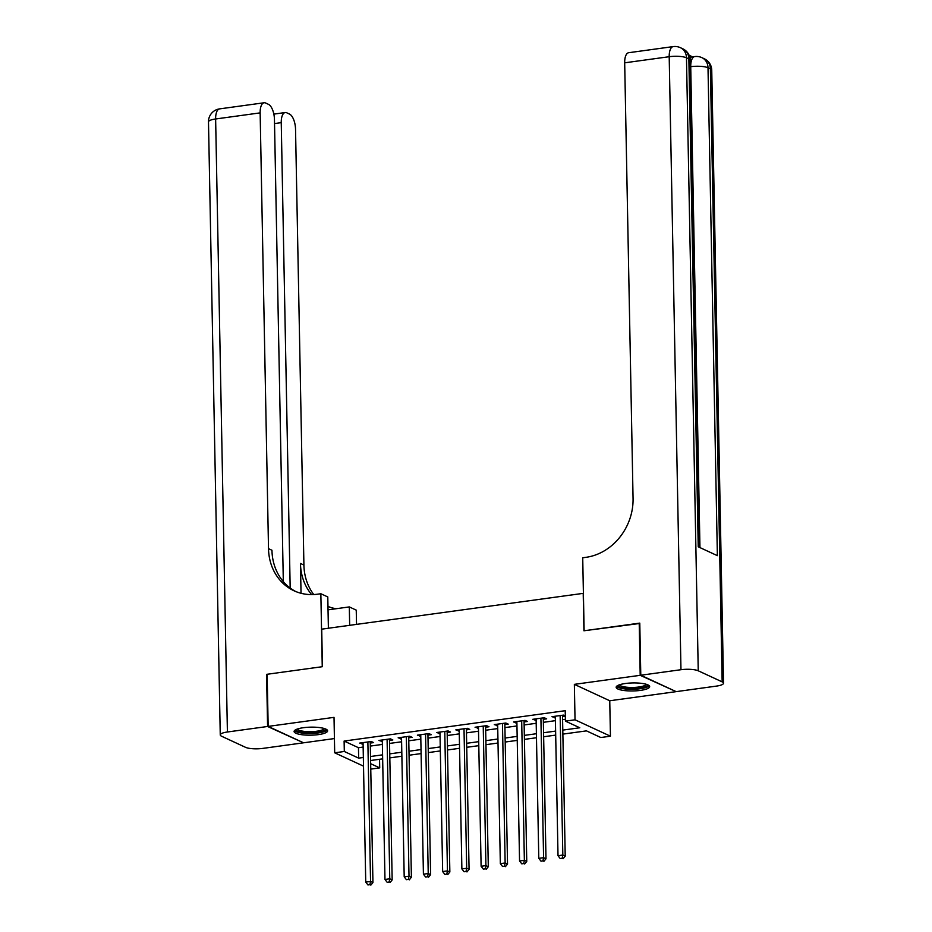 <?xml version="1.0" encoding="UTF-8"?>
<svg xmlns="http://www.w3.org/2000/svg" width="932" height="932" viewBox="0 0 932 932"><rect width="100%" height="100%" fill="white"/><g stroke="black" fill="none" stroke-linecap="round" stroke-linejoin="round"><path stroke-width="1.4" d="M318.325 734.626A16.753 4.008 178.9 0 0 327.61 730.851A16.753 4.008 178.9 0 0 303.401 727.706A16.753 4.008 178.9 0 0 294.104 731.492A16.753 4.008 178.9 0 0 318.325 734.626M640.377 690.402A16.753 4.008 178.9 0 0 649.662 686.628A16.753 4.008 178.9 0 0 625.454 683.494A16.753 4.008 178.9 0 0 616.157 687.268A16.753 4.008 178.9 0 0 640.377 690.402M379.545 759.289L379.708 767.886L370.761 769.11M583.397 593.335L321.715 629.147L322.437 666.683L267.158 674.267L268.16 726.401L303.564 742.804L334.425 738.563M675.595 691.369L640.202 675.316L574.357 684.356L575.032 719.807L610.437 736.198L600.825 737.527L586.473 730.874L562.87 734.113M574.357 684.356L609.749 700.759L675.607 691.719M609.749 700.759L610.437 736.198M583.211 593.241L583.933 630.778L639.795 623.461M639.212 623.182L640.202 675.316M370.26 743.072L373.627 742.606L371.239 741.499L359.694 743.084L363.096 744.051M389.494 740.427L392.85 739.961L390.461 738.855L378.928 740.439L382.318 741.418M408.717 737.794L412.084 737.328L409.684 736.222L398.15 737.806L401.541 738.773M427.939 735.15L431.306 734.684L428.918 733.577L417.385 735.162L420.775 736.129M447.174 732.505L450.54 732.051L448.141 730.944L436.607 732.517L439.997 733.496M466.396 729.873L469.763 729.407L467.375 728.3L455.83 729.884L459.231 730.851M485.63 727.228L488.985 726.762L486.597 725.655L475.064 727.24L478.454 728.218M504.853 724.583L508.22 724.129L505.82 723.022L494.286 724.607L497.676 725.574M524.075 721.951L527.442 721.485L525.054 720.378L513.52 721.962L516.91 722.929M543.309 719.306L546.676 718.852L544.276 717.733L532.743 719.318L536.133 720.296M562.788 730.106L579.774 727.776L565.421 721.123L565.223 710.697L344.106 741.057L358.459 747.709L363.154 747.068M370.319 746.078L382.376 744.423M389.553 743.433L401.599 741.779M408.775 740.8L420.833 739.146M427.998 738.156L440.055 736.501M447.232 735.523L459.29 733.868M466.454 732.878L478.512 731.224M485.677 730.234L497.735 728.579M504.911 727.601L516.969 725.946M524.134 724.956L536.191 723.302M543.368 722.323L555.425 720.657M562.59 719.679L565.386 719.294M565.328 715.939L563.51 715.1L551.965 716.685L555.367 717.652M562.532 716.673L565.328 716.289M363.515 766.151L334.693 752.8L334.017 717.36L268.16 726.401M334.693 752.8L344.316 751.483L358.657 758.135L363.352 757.483M344.106 741.057L344.316 751.483M565.421 721.123L575.032 719.807M370.656 763.692L379.708 767.886M555.693 735.103L543.636 736.758M536.471 737.736L524.413 739.391M517.248 740.381L505.191 742.035M498.014 743.025L485.956 744.68M478.792 745.658L466.734 747.313M459.558 748.303L447.5 749.957M440.335 750.936L428.277 752.59M421.113 753.58L409.055 755.235M401.878 756.225L389.821 757.879M382.656 758.858L370.598 760.512M370.517 756.504L382.574 754.85M389.751 753.86L401.808 752.206M408.973 751.227L421.031 749.573M428.196 748.582L440.253 746.928M447.43 745.938L459.488 744.284M466.652 743.305L478.71 741.651M485.887 740.66L497.944 739.006M505.109 738.028L517.167 736.373M524.332 735.383L536.389 733.729M543.566 732.738L555.623 731.084M358.459 747.709L358.657 758.135M554.33 716.359L554.365 717.791M535.108 719.003L535.131 720.436M515.885 721.636L515.909 723.069M496.651 724.281L496.686 725.713M477.429 726.913L477.452 728.346M458.195 729.558L458.229 730.991M438.972 732.202L438.995 733.635M419.75 734.835L419.773 736.268M400.515 737.48L400.55 738.913M381.293 740.113L381.316 741.546M362.059 742.757L362.094 744.19M560.144 715.555L562.823 855.052L558.012 855.716L555.332 716.219M562.509 715.24L565.211 856.159L562.823 855.052L562.147 858.29L560.225 858.558L562.147 858.29M563.103 858.733L565.211 856.159M558.012 855.716L560.225 858.558M647.286 684.624A14.504 3.472 -1.1 0 1 644.967 686.977A14.504 3.472 -1.1 0 1 627.982 688.632A14.504 3.472 -1.1 0 1 618.464 685.183M619.5 684.787A13.421 3.215 178.9 0 0 629.601 687.42A13.421 3.215 178.9 0 0 644.047 685.812A13.421 3.215 178.9 0 0 646.237 684.274M616.565 686.36A16.648 3.984 178.9 0 0 629.694 689.249A16.648 3.984 178.9 0 0 646.75 687.234A16.648 3.984 178.9 0 0 649.22 685.742M325.233 728.847A14.504 3.472 -1.1 0 1 322.903 731.201A14.504 3.472 -1.1 0 1 305.929 732.855A14.504 3.472 -1.1 0 1 296.411 729.395M297.448 729.01A13.421 3.215 178.9 0 0 307.548 731.632A13.421 3.215 178.9 0 0 321.994 730.036A13.421 3.215 178.9 0 0 324.173 728.498M294.512 730.583A16.648 3.984 178.9 0 0 307.63 733.472A16.648 3.984 178.9 0 0 324.697 731.457A16.648 3.984 178.9 0 0 327.167 729.954M689.995 58.075A12.885 5.522 -97.8 0 1 691.824 56.968L694.713 56.572A12.885 5.522 82.2 0 0 690.728 66.685L690.344 66.731M692.569 56.864L689.121 55.268M640.785 675.234L676.178 691.637L716.37 686.115A12.885 3.087 178.9 0 0 723.512 683.214A12.885 3.087 178.9 0 0 722.16 681.875L698.243 670.795A12.885 3.087 178.9 0 0 680.966 669.712L640.785 675.234L639.783 623.112L584.119 630.754L582.721 557.779L585.983 557.324A53.695 46.786 -65.1 0 0 633.061 498.597L624.685 62.817A12.885 5.522 -97.8 0 1 628.681 52.716L673.184 46.6A12.885 5.522 82.2 0 0 669.199 56.712L624.685 62.817M680.966 669.712L669.199 56.712A12.885 3.087 -1.1 0 1 686.476 57.784L688.865 58.891L698.231 546.793L717.372 555.658L708.005 67.756L710.394 68.863A12.885 3.087 -1.1 0 1 711.745 70.203L723.512 683.214M267.589 726.482L266.587 674.349L322.251 666.706L320.853 593.731L317.579 594.185A53.695 46.786 114.9 0 1 293.999 590.772A53.695 46.786 114.9 0 1 268.509 548.657L260.144 112.877L215.63 118.981L227.408 731.993L267.589 726.482L302.982 742.536M266.587 674.349L267.169 674.617M349.663 625.314L349.314 606.918L328.029 609.843M349.314 606.918L356.245 610.134L356.525 624.37M320.853 593.731L327.784 596.946L328.39 628.238M290.178 588.034L281.243 122.651A12.885 5.522 82.2 0 1 285.227 112.539A12.885 5.522 82.2 0 1 286.741 112.795L289.561 114.112A12.885 5.522 82.2 0 1 295.537 129.28L303.914 565.06A53.695 46.786 114.9 0 0 313.758 594.534M311.637 594.593A53.695 46.786 114.9 0 1 300.465 563.464L301.036 593.288M227.408 731.993A12.885 3.087 178.9 0 0 220.255 734.905A12.885 3.087 178.9 0 0 221.606 736.245L245.524 747.324A12.885 3.087 178.9 0 0 262.801 748.396L302.982 742.886M283.316 581.615L274.451 119.506A12.885 5.522 82.2 0 0 268.463 104.337L265.643 103.021A12.885 5.522 82.2 0 0 264.129 102.765A12.885 5.522 82.2 0 0 260.144 112.877M295.747 591.529A53.695 46.786 114.9 0 1 271.958 550.253L268.509 548.657M336.009 608.747A53.695 46.786 114.9 0 1 327.971 606.452M540.909 718.199L543.589 857.696L538.789 858.349L536.11 718.863M543.274 717.873L545.989 858.803L543.589 857.696L542.925 860.935L541.003 861.191L542.925 860.935M543.88 861.378L545.989 858.803M538.789 858.349L541.003 861.191M521.687 720.844L524.367 860.329L519.555 860.993L516.876 721.496M524.052 720.518L526.755 861.436L524.367 860.329L523.691 863.568L521.769 863.836L523.691 863.568M524.646 864.011L526.755 861.436M519.555 860.993L521.769 863.836M502.465 723.477L505.144 862.974L500.333 863.626L497.653 724.141M504.829 723.15L507.532 864.081L505.144 862.974L504.468 866.212L502.546 866.48L504.468 866.212M505.424 866.655L507.532 864.081M500.333 863.626L502.546 866.48M483.23 726.121L485.91 865.607L481.11 866.271L478.431 726.785M485.595 725.795L488.298 866.725L485.91 865.607L485.234 868.857L483.312 869.113L485.234 868.857M486.201 869.3L488.298 866.725M481.11 866.271L483.312 869.113M464.008 728.766L466.687 868.251L461.876 868.915L459.196 729.418M466.373 728.44L469.076 869.358L466.687 868.251L466.012 871.49L464.089 871.758L466.012 871.49M466.967 871.933L469.076 869.358M461.876 868.915L464.089 871.758M444.774 731.399L447.453 870.896L442.653 871.548L439.974 732.063M447.139 731.072L449.853 872.003L447.453 870.896L446.789 874.134L444.867 874.391L446.789 874.134M447.744 874.577L449.853 872.003M442.653 871.548L444.867 874.391M425.551 734.043L428.231 873.529L423.419 874.193L420.74 734.696M427.916 733.717L430.619 874.635L428.231 873.529L427.555 876.767L425.633 877.035L427.555 876.767M428.51 877.21L430.619 874.635M423.419 874.193L425.633 877.035M406.329 736.676L409.008 876.173L404.197 876.837L401.517 737.34M408.694 736.362L411.396 877.28L409.008 876.173L408.333 879.412L406.41 879.68L408.333 879.412M409.288 879.855L411.396 877.28M404.197 876.837L406.41 879.68M387.095 739.321L389.774 878.806L384.974 879.47L382.295 739.985M389.46 738.994L392.162 879.924L389.774 878.806L389.098 882.056L387.176 882.313L389.098 882.056M390.065 882.499L392.162 879.924M384.974 879.47L387.176 882.313M367.872 741.965L370.552 881.451L365.74 882.115L363.061 742.618M370.237 741.639L372.94 882.557L370.552 881.451L369.876 884.689L367.954 884.957L369.876 884.689M370.831 885.132L372.94 882.557M365.74 882.115L367.954 884.957M722.16 681.875L710.394 68.863A12.885 11.231 -65.1 0 0 704.277 58.763L701.889 57.644A12.885 11.231 114.9 0 1 708.005 67.756A12.885 3.087 -1.1 0 0 690.728 66.685L699.955 547.597M699.571 547.41L690.216 60.231A12.885 3.087 -1.1 0 0 688.865 58.891A12.885 11.231 -65.1 0 0 682.748 48.779L680.36 47.672A12.885 11.231 114.9 0 1 686.476 57.784L698.243 670.795M300.465 563.464L303.914 565.06M281.243 122.651L274.521 123.572M215.63 118.981A12.885 5.522 -97.8 0 1 219.614 108.881A12.885 12.885 0 0 0 208.488 121.894A12.885 3.087 -1.1 0 1 215.63 118.981M690.216 60.231A12.885 12.885 0 0 0 682.748 48.779M680.36 47.672A12.885 12.885 0 0 0 673.184 46.6M711.745 70.203A12.885 12.885 0 0 0 704.277 58.763M701.889 57.644A12.885 12.885 0 0 0 694.713 56.572M285.227 112.539L273.833 114.112M264.129 102.765L219.614 108.881M208.488 121.894L220.255 734.905"/></g></svg>
